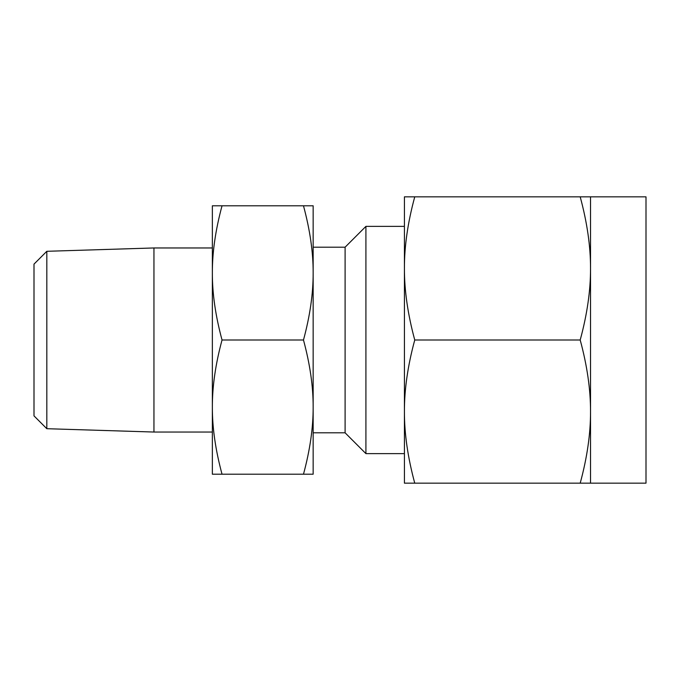 <?xml version="1.0" encoding="UTF-8"?>
<svg xmlns="http://www.w3.org/2000/svg" width="680" height="680" viewBox="0 0 680 680"><rect width="100%" height="100%" fill="white"/><g stroke="black" fill="none" stroke-linecap="round" stroke-linejoin="round"><path stroke-width="1.02" d="M222.037 205.793C215.526 229.865 212.296 252.229 212.356 272.892C212.287 293.53 215.518 315.894 222.037 340C215.526 364.072 212.296 386.444 212.356 407.107C212.287 427.737 215.518 450.109 222.037 474.206L212.356 474.206L212.356 205.793L313.157 205.793L313.157 474.206L303.475 474.206C309.995 450.135 313.216 427.771 313.157 407.107C313.225 386.469 309.995 364.106 303.475 340C309.995 315.928 313.216 293.556 313.157 272.892C313.225 252.263 309.995 229.891 303.475 205.793M590.529 483.157L646 483.157L646 196.843L590.529 196.843L590.529 483.157L580.202 483.157C587.154 457.555 590.597 433.695 590.529 411.578C590.597 389.572 587.154 365.712 580.202 340C587.154 314.389 590.597 290.53 590.529 268.422C590.597 246.415 587.154 222.555 580.202 196.843L590.529 196.843M414.749 483.157L404.421 483.157L404.421 196.843L414.749 196.843C407.787 222.445 404.345 246.304 404.421 268.422C404.353 290.428 407.796 314.287 414.749 340C407.787 365.611 404.345 389.47 404.421 411.578C404.353 433.585 407.796 457.444 414.749 483.157L580.202 483.157M414.749 196.843L580.202 196.843M414.749 340L580.202 340M46.827 428.706L34 415.879L34 264.12L46.827 251.294L46.827 428.706L153.952 432.038L212.356 432.038M404.421 340L404.421 268.422M365.916 453.628L365.916 226.372L345.1 247.189L345.1 432.811L365.916 453.628L404.421 453.628L404.421 411.578M46.827 251.294L153.952 247.962L153.952 432.038M222.037 474.206L303.475 474.206M222.037 340L303.475 340M404.421 226.372L365.916 226.372M153.952 247.962L212.356 247.962M345.1 432.811L313.157 432.811M345.1 247.189L313.157 247.189"/></g></svg>
